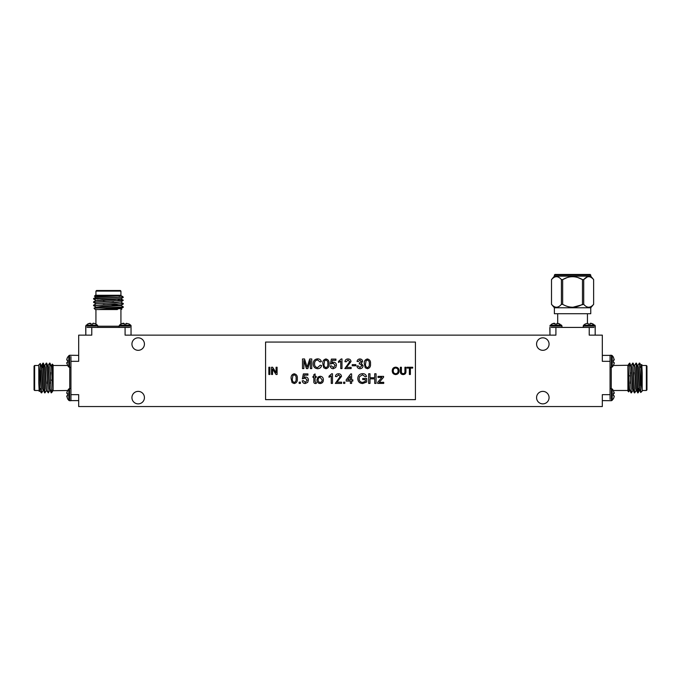 <?xml version="1.0" encoding="UTF-8"?>
<svg xmlns="http://www.w3.org/2000/svg" width="681" height="681" viewBox="0 0 681 681"><rect width="100%" height="100%" fill="white"/><g stroke="black" fill="none" stroke-linecap="round" stroke-linejoin="round"><path stroke-width="1.02" d="M323.79 367.791L322.862 363.841C322.556 361.168 323.586 359.542 325.944 358.964C328.293 359.542 329.323 361.168 329.025 363.841C329.332 366.523 328.302 368.149 325.944 368.719L323.79 367.791M341.99 358.964L341.99 368.591L340.755 368.591L340.755 361.092L338.534 362.513L338.534 361.373L341.198 358.964L341.99 358.964M355.814 365.757L352.23 365.757L352.23 364.641L355.814 364.641L355.814 365.757M365.263 367.791L364.326 363.841C364.029 361.168 365.059 359.542 367.417 358.964C369.766 359.542 370.796 361.168 370.498 363.841C370.796 366.523 369.766 368.149 367.417 368.719L365.263 367.791M300.398 383.403L299.163 383.403L299.163 382.169L300.398 382.169L300.398 383.403M315.712 382.416L316.197 382.381L316.316 383.42L315.448 383.531C314.205 383.437 313.669 382.739 313.847 381.428L313.847 377.478L312.988 377.478L312.988 376.372L313.847 376.372L313.847 374.652L315.082 373.954L315.082 376.372L316.197 376.372L316.197 377.478L315.082 377.478L315.082 381.471L315.712 382.416M332.481 373.775L332.481 383.403L331.247 383.403L331.247 375.903L329.025 377.325L329.025 376.184L331.69 373.775L332.481 373.775M344.824 383.403L343.59 383.403L343.59 382.169L344.824 382.169L344.824 383.403M365.314 379.581L362.726 379.581L362.726 378.466L366.676 378.466L366.676 382.032L362.692 383.531C359.602 383.352 357.968 381.718 357.789 378.636C357.917 375.52 359.517 373.852 362.59 373.656C364.633 373.622 365.944 374.567 366.514 376.491L365.271 376.806L362.564 374.763L359.5 376.67L359.142 378.585C359.142 380.934 360.283 382.211 362.581 382.416L365.314 381.403L365.314 379.581M383.718 383.403L377.674 383.403L377.674 382.356L381.879 377.359L378.04 377.478L378.04 376.372L383.599 376.372L383.599 377.206L379.215 382.416L383.718 382.296L383.718 383.403M269.872 374.473L268.859 374.473L268.859 367.255L269.872 367.255L269.872 374.473M395.67 374.567C393.516 374.354 392.367 373.154 392.247 370.958C392.282 368.651 393.422 367.382 395.678 367.161C397.883 367.382 399.023 368.625 399.1 370.873C399.015 373.12 397.874 374.346 395.67 374.567M410.388 374.473L409.375 374.473L409.375 368.089L407.059 368.089L407.059 367.255L412.703 367.255L412.703 368.089L410.388 368.089L410.388 374.473M415.427 399.636L415.427 342.058L265.573 342.058L265.573 399.636L415.427 399.636M404.931 371.358L404.931 367.255L405.944 367.255L405.944 371.409C406.038 373.392 405.118 374.448 403.186 374.567C401.228 374.473 400.292 373.418 400.394 371.409L400.394 367.255L401.407 367.255L401.407 371.358C401.262 372.728 401.824 373.486 403.109 373.639C404.463 373.554 405.067 372.788 404.931 371.358M272.553 374.473L271.54 374.473L271.54 367.255L272.613 367.255L276.077 372.643L276.077 367.255L277.09 367.255L277.09 374.473L276.018 374.473L272.553 369.085L272.553 374.473M303.854 368.591L302.492 368.591L302.492 358.964L304.535 358.964L307.122 367.136L309.727 358.964L311.753 358.964L311.753 368.591L310.391 368.591L310.391 360.445L307.821 368.591L306.407 368.591L303.854 360.445L303.854 368.591M370.004 383.403L368.651 383.403L368.651 373.775L370.004 373.775L370.004 377.725L374.695 377.725L374.695 373.775L376.057 373.775L376.057 383.403L374.695 383.403L374.695 378.84L370.004 378.84L370.004 383.403M351.617 383.403L350.383 383.403L350.383 381.062L346.186 381.062L346.186 379.828L350.749 373.903L351.617 373.903L351.617 379.828L352.852 379.828L352.852 381.062L351.617 381.062L351.617 383.403M336.908 382.169L341.615 382.169L341.615 383.403L335.324 383.403L340.262 376.448L338.508 374.89L336.678 376.619L335.444 376.491C335.69 374.712 336.72 373.809 338.534 373.775C340.304 373.818 341.292 374.703 341.496 376.431L336.908 382.169M320.147 383.531C318.001 383.309 316.929 382.101 316.937 379.887L317.993 377.019L320.147 376.244C322.249 376.457 323.313 377.64 323.356 379.785C323.398 382.032 322.334 383.284 320.147 383.531M305.241 383.531C303.496 383.446 302.5 382.535 302.245 380.815L303.479 380.688L305.25 382.416L307.182 380.177L305.25 378.1L302.373 378.84L303.36 373.903L307.923 373.903L307.923 375.137L304.364 375.137L303.879 377.632L305.59 376.985C307.403 377.206 308.348 378.244 308.416 380.1L307.684 382.356L305.241 383.531M292.072 382.603L291.136 378.653C290.838 375.98 291.868 374.354 294.226 373.775C296.575 374.354 297.606 375.98 297.308 378.653C297.606 381.334 296.575 382.952 294.226 383.531L292.072 382.603M359.917 368.719C358.189 368.617 357.193 367.714 356.921 366.003L358.155 365.876L359.96 367.604L361.858 365.688L360.053 363.892L359.253 364.029L359.381 362.913L361.364 361.458L359.9 360.079L358.283 361.56L357.048 361.432C357.355 359.874 358.291 359.057 359.866 358.964C361.475 359.032 362.386 359.849 362.598 361.415L361.288 363.322L363.092 365.697C362.896 367.595 361.832 368.6 359.917 368.719M346.416 367.357L351.124 367.357L351.124 368.591L344.824 368.591L349.762 361.637L348.008 360.079L346.186 361.807L344.952 361.679C345.199 359.9 346.22 358.998 348.034 358.964C349.813 359.006 350.8 359.891 350.996 361.62L346.416 367.357M333.256 368.719C331.511 368.634 330.515 367.731 330.259 366.003L331.494 365.876L333.264 367.604L335.197 365.365L333.264 363.288L330.387 364.029L331.375 359.091L335.937 359.091L335.937 360.326L332.379 360.326L331.894 362.82L333.613 362.173C335.418 362.394 336.363 363.433 336.431 365.288L335.699 367.544L333.256 368.719M317.567 367.604L320.266 365.195L321.628 365.51C321.091 367.553 319.781 368.617 317.695 368.719C314.741 368.455 313.251 366.787 313.234 363.705C313.294 360.751 314.775 359.125 317.669 358.844C319.568 358.896 320.802 359.823 321.381 361.637L320.019 361.934L317.601 359.951C315.524 360.24 314.52 361.492 314.588 363.705C314.469 365.952 315.465 367.255 317.567 367.604M588.009 327.416L589.227 327.416L589.227 335.146L602.319 335.146L602.319 361.33L610.057 361.33L610.057 394.648L602.319 394.648L602.319 406.548L78.681 406.548L78.681 394.648L70.943 394.648L70.943 361.33L78.681 361.33L78.681 335.146L91.773 335.146L91.773 327.408M551.125 327.416L594.011 327.416M555.909 327.416L557.135 327.416M123.865 327.416L125.091 327.416L125.091 335.146L555.909 335.146L555.909 327.408M86.989 327.416L129.875 327.416M91.773 327.416L92.991 327.416M144.432 397.627A6.248 6.248 0 0 0 135.059 392.213A6.248 6.248 0 0 0 135.059 403.033A6.248 6.248 0 0 0 144.432 397.627M144.432 344.067A6.248 6.248 0 0 0 135.059 338.661A6.248 6.248 0 0 0 135.059 349.481A6.248 6.248 0 0 0 144.432 344.067M549.065 397.627A6.248 6.248 0 0 0 539.692 392.213A6.248 6.248 0 0 0 539.692 403.033A6.248 6.248 0 0 0 549.065 397.627M549.065 344.067A6.248 6.248 0 0 0 539.692 338.661A6.248 6.248 0 0 0 539.692 349.481A6.248 6.248 0 0 0 549.065 344.067M549.959 327.416L549.959 335.146L549.839 327.408M595.177 335.146L595.177 327.425L595.177 335.146M557.126 323.313L557.058 324.054L554.76 324.054L554.692 323.313L553.687 323.313L551.746 324.054L549.839 326.063L561.978 326.063L561.978 327.408M590.444 323.313L590.384 324.054L588.078 324.054L587.712 323.203L585.073 324.054L583.498 325.263L583.157 327.416M559.901 324.054L557.424 323.203L561.638 325.263L550.171 325.263M553.687 323.313L551.908 324.054L554.692 323.313M593.228 324.054L590.75 323.203L594.964 325.263L583.498 325.263M585.234 324.054L587.712 323.203M557.696 313.72L557.696 323.237M554.385 313.72L590.75 313.72L590.75 307.769L554.385 307.769L554.385 313.72M590.75 307.769L593.636 304.33L593.628 279.602L593.636 304.33C590.316 308.17 587.013 308.17 583.719 304.33L572.857 307.276M554.385 307.769L551.508 304.33C554.802 308.17 558.105 308.17 561.416 304.33L562.659 304.33C569.273 308.17 575.879 308.17 582.476 304.33L582.476 279.602L577.616 277.456M590.75 275.047L590.155 274.452L554.981 274.452L554.385 275.047L590.75 275.047L590.75 276.163L593.636 279.602C590.316 275.762 587.013 275.762 583.719 279.602L582.476 279.602C575.845 275.762 569.239 275.762 562.659 279.602L561.416 279.602C558.105 275.762 554.802 275.762 551.508 279.602L551.499 304.33M554.385 275.047L554.385 276.163L590.75 276.163M554.385 276.163L551.499 279.602M587.371 276.869L583.719 279.602L583.719 304.33M569.954 276.869L567.503 277.456M567.324 277.516L562.659 279.602L562.659 304.33M551.508 279.602L551.508 304.33M561.416 304.33L561.416 279.602M602.319 355.38L610.048 355.38L610.057 356.546M640.404 374.158L642.192 390.145L642.192 391.081L640.727 392.511L640.404 374.158L639.502 364.199M638.472 388.434L638.088 392.835L637.782 390.868L636.684 365.101L636.437 363.143L636.199 364.199M636.028 390.681L634.752 392.86L634.479 390.868L632.896 364.199M632.726 390.681L631.449 392.86L631.168 390.868L629.695 363.356M629.797 363.109L629.695 365.731L628.861 363.977L628.069 367.978M640.404 385.557L639.57 365.101L639.297 363.109L638.02 365.297M637.85 391.779L637.612 392.835L637.365 390.868L636.267 365.101L635.994 363.109L634.709 365.297M634.547 391.779L634.3 392.835L634.062 390.868L632.964 365.101L632.683 363.109L631.406 365.297M631.236 391.779L629.695 365.731M642.192 390.145L642.192 372.856L641.8 364.505L641.323 365.297M641.8 364.505L642.192 372.856M642.192 390.485L646.354 390.485L646.354 365.493L642.192 365.493M646.354 365.493L646.95 366.089L646.95 389.89L646.354 390.485M627.908 368.43L628.708 391.881L627.908 391.081L627.908 366.438M630.998 392.835L629.516 389.013L628.137 365.263L613.411 365.493L614.151 363.552L613.419 365.322M613.419 398.649L614.151 396.87L613.419 398.811L611.402 400.717L602.319 400.598M628.708 391.881L629.423 390.681M628.989 387.31L629.133 382.143M610.057 393.422L610.057 399.432M637.433 383.548L637.603 387.566M642.192 386.91L641.23 366.965L640.949 365.263L640.642 367.399M639.714 390.715L639.025 389.013L637.918 366.965L636.437 363.143M637.041 372.669L636.905 375.844M636.403 390.715L635.713 389.013L634.615 366.965L633.134 363.143M633.739 372.669L633.594 375.844M633.1 390.715L632.411 389.013L631.304 366.965L629.831 363.143M630.427 372.669L630.291 375.844M629.789 390.715L629.108 389.013L627.908 365.969M642.192 377.989L641.638 366.965L640.949 365.263M641.153 366.191L641.059 367.399M640.727 392.511L639.433 389.013L638.335 366.965L637.646 365.263M637.144 380.134L637.007 383.301M638.054 392.86L636.36 390.681L636.131 389.013L635.024 366.965L634.334 365.263M633.841 380.134L633.705 383.301M634.3 392.835L632.819 389.013L631.721 366.965L631.032 365.263M630.538 380.134L630.393 383.301M614.151 392.426L614.151 393.439L613.419 390.494L612.202 388.919L610.057 388.579M612.202 400.385L612.202 388.919M614.151 395.865L613.419 395.797L613.419 393.499L614.262 393.133M614.151 396.87L614.262 396.163M610.057 362.547L610.057 355.261L611.402 355.261L611.402 367.399L612.202 367.059L612.202 355.593L611.402 355.261M614.151 359.1L614.151 360.113L613.419 357.167L612.202 355.593M614.151 362.539L613.419 362.479L613.419 360.172L614.262 359.806M614.151 363.552L614.262 362.845M122.801 297.061L93.578 298.55L97.996 299.002M118.094 299.776L123.304 300.236L94.719 302.092M110.577 302.79L113.574 302.909M121.133 302.27L123.304 303.539L94.719 305.403M122.146 307.054L105.751 307.769L116.868 307.769L98.634 309.557L95.34 309.557L94.021 308.212L105.751 307.769M122.146 297.137L93.552 298.993L95.732 300.27M122.146 300.44L93.552 302.304L95.732 303.573L114.8 302.441L121.133 301.921L123.304 300.236M122.146 303.752L93.552 305.607L95.732 306.876M123.304 307.259L116.868 307.769M93.578 298.55L95.732 297.308L121.158 295.69L120.477 295.273L94.421 296.192L95.34 295.273L120.929 295.273L120.929 291.11L95.936 291.11L95.936 295.273M95.706 297.342L102.065 296.38L120.477 295.273M95.936 291.11L96.532 290.515L120.333 290.515L120.929 291.11M122.997 296.746L121.133 295.656M94.421 296.192L95.732 296.959M119.022 296.976L121.235 297.061M117.379 309.557L98.634 309.557M95.936 309.557L95.936 324.054L93.995 323.313L95.766 324.054M85.823 327.416L85.823 335.146L85.704 326.063L97.843 326.063L97.843 327.408M131.041 335.146L131.041 327.425L131.041 335.146M121.797 309.285L121.133 308.876M121.158 298.584L114.8 299.546L95.732 300.619L93.578 301.862M103.282 301.249L106.287 301.385M121.158 301.887L114.8 302.849L95.706 303.539M103.282 304.56L106.287 304.688M110.577 304.458L121.158 305.607L95.732 307.225L94.021 308.212M111.641 308.229L120.162 308.706M103.086 309.557L121.158 308.502L112.629 309.557M123.287 297.367L121.133 298.618L102.065 299.683L95.706 300.644M110.577 301.155L113.574 301.283M123.287 303.981L121.133 305.224L102.065 306.297L95.706 307.259M92.982 323.313L92.922 324.054L90.616 324.054L90.556 323.313L89.543 323.313L87.611 324.054L85.704 326.063M129.092 324.054L126.308 323.313L129.254 324.054L130.829 325.263L131.041 327.416M126.308 323.313L126.24 324.054L123.942 324.054L123.576 323.203L120.937 324.054L119.362 325.263L119.022 327.416M95.927 324.054L97.502 325.263L86.036 325.263M89.543 323.313L87.772 324.054L90.556 323.313M93.288 323.203L93.995 323.313L93.288 323.203M119.022 326.063L131.161 326.063L130.829 325.263L119.362 325.263M122.869 323.313L121.099 324.054L123.874 323.313M78.681 400.598L70.952 400.598L70.943 399.432M40.596 381.82L38.808 365.833L38.808 364.897L40.273 363.467L40.596 381.82L41.498 391.779M42.528 367.544L42.912 363.143L43.218 365.101L44.316 390.868L44.563 392.835L44.801 391.779M44.972 365.297L46.248 363.109L46.521 365.101L48.104 391.779M48.274 365.297L49.551 363.109L49.832 365.101L51.305 392.622M51.203 392.86L51.305 390.247L52.139 392.001L52.931 388M40.596 370.421L41.43 390.868L41.703 392.86L42.98 390.681M43.15 364.199L43.388 363.143L43.635 365.101L44.733 390.868L45.006 392.86L46.291 390.681M46.453 364.199L46.7 363.143L46.938 365.101L48.036 390.868L48.317 392.86L49.594 390.681M49.764 364.199L51.305 390.247M38.808 365.833L38.808 383.122L39.2 391.473L39.677 390.681M39.2 391.473L38.808 383.122M38.808 365.493L34.646 365.493L34.646 390.485L38.808 390.485M34.646 390.485L34.05 389.89L34.05 366.089L34.646 365.493M53.092 387.549L52.292 364.097L53.092 364.897L53.092 389.541M50.002 363.143L51.484 366.965L52.863 390.715L67.589 390.485M67.581 357.329L66.849 359.1L67.581 357.167L69.598 355.261L78.681 355.38M52.292 364.097L51.577 365.297M52.011 368.668L51.867 373.835M70.943 362.547L70.943 356.546M43.567 372.43L43.397 368.412M38.808 369.068L39.77 389.013L40.051 390.715L40.358 388.579M41.286 365.263L41.975 366.965L43.082 389.013L44.563 392.835M43.959 383.301L44.095 380.134M44.597 365.263L45.286 366.965L46.385 389.013L46.623 390.681L48.317 392.86M47.261 383.301L47.406 380.134M47.9 365.263L48.589 366.965L49.696 389.013L51.169 392.835M50.573 383.301L50.709 380.134M51.211 365.263L51.892 366.965L53.092 390M38.808 377.989L39.362 389.013L40.051 390.715M39.847 389.787L39.941 388.579M40.273 363.467L41.567 366.965L42.665 389.013L43.354 390.715M43.856 375.844L43.993 372.669M43.388 363.143L44.869 366.965L45.976 389.013L46.666 390.715M47.159 375.844L47.295 372.669M46.7 363.143L48.181 366.965L49.279 389.013L49.968 390.715M50.462 375.844L50.607 372.669M66.849 363.552L66.849 362.539L67.581 365.484L68.798 367.059L70.943 367.399M68.798 355.593L68.798 367.059M66.849 360.113L67.581 360.172L67.581 362.479L66.738 362.845M66.849 359.1L66.738 359.806M70.943 393.422L70.943 400.717L69.598 400.717L69.598 388.579L68.798 388.919L68.798 400.385L69.598 400.717M66.849 396.87L66.849 395.865L67.581 398.811L68.798 400.385M66.849 393.439L67.581 393.499L67.581 395.797L66.738 396.163M66.849 392.426L67.581 390.656L66.738 393.133M68.798 388.919L67.581 390.656M66.849 395.865L67.581 395.797M395.678 367.995C394.001 368.217 393.192 369.213 393.26 370.966C393.277 372.609 394.078 373.537 395.67 373.733C397.295 373.52 398.096 372.567 398.079 370.864C398.096 369.179 397.295 368.217 395.678 367.995M347.71 379.828L350.383 379.828L350.383 376.355L347.71 379.828M320.147 377.359C318.768 377.572 318.112 378.415 318.172 379.879C318.104 381.351 318.768 382.194 320.147 382.416C321.534 382.177 322.19 381.326 322.122 379.845L320.147 377.359M292.932 375.546L292.37 378.653C292.072 380.543 292.685 381.794 294.226 382.416C295.767 381.794 296.38 380.543 296.073 378.653C296.38 376.755 295.758 375.503 294.209 374.89L292.932 375.546M366.123 360.734L365.561 363.841C365.254 365.731 365.876 366.982 367.417 367.604C368.949 366.982 369.57 365.731 369.264 363.841C369.57 361.943 368.949 360.692 367.399 360.079L366.123 360.734M324.65 360.734L324.096 363.841C323.79 365.731 324.403 366.982 325.944 367.604C327.484 366.982 328.097 365.731 327.799 363.841C328.097 361.943 327.476 360.692 325.927 360.079L324.65 360.734M595.296 327.408L594.964 325.263L595.296 326.063L583.157 326.063M611.249 367.399L611.249 388.579M611.402 400.717L611.402 388.579M97.843 326.216L119.022 326.216M69.751 388.579L69.751 367.399M69.598 355.261L69.598 367.399M561.638 325.263L561.978 326.063M587.448 313.72L587.448 323.237M627.908 390.485L613.411 390.485M628.878 375.844L630.546 375.844M628.963 363.841L629.695 363.109M639.748 363.143L640.991 365.297M638.088 392.835L639.34 390.681M628.095 365.297L628.861 363.977M611.402 367.399L610.057 367.399M613.419 365.484L612.202 367.059M120.929 309.557L120.929 324.054M123.287 300.21L121.133 298.959M93.578 305.165L95.732 303.922M123.287 306.816L121.133 305.573M121.133 308.536L123.287 307.284M97.502 325.263L97.843 326.063M53.092 365.493L67.589 365.493M52.122 380.134L50.454 380.134M52.037 392.137L51.305 392.86M41.252 392.835L40.009 390.681M42.912 363.143L41.66 365.297M52.905 390.681L52.139 392.001M69.598 388.579L70.943 388.579"/></g></svg>
